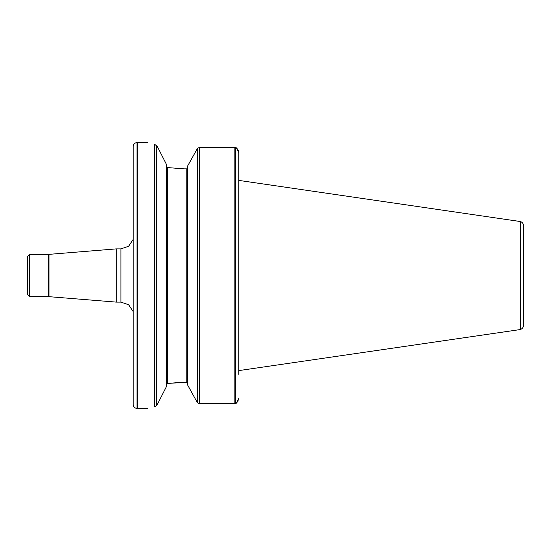 <?xml version="1.0" encoding="UTF-8"?>
<svg xmlns="http://www.w3.org/2000/svg" width="551" height="551" viewBox="0 0 551 551"><rect width="100%" height="100%" fill="white"/><g stroke="black" fill="none" stroke-linecap="round" stroke-linejoin="round"><path stroke-width="0.83" d="M520.55 221.564C522.376 222.28 523.347 223.616 523.45 225.573L523.45 325.427C523.347 327.384 522.376 328.72 520.55 329.436L520.55 221.564L238.748 180.391L238.748 152.482L238.748 374.343M236.889 148.267L238.521 150.974M238.631 151.415L238.748 152.482L236.214 147.696L234.836 147.399L234.836 403.601L236.214 403.304L238.748 398.518M238.631 399.592L238.487 400.136M238.053 401.162L236.214 403.304M234.836 147.399L199.655 147.399L197.582 148.267M197.837 402.974L199.655 403.601L234.836 403.601M199.173 403.559L198.828 403.49M198.58 403.408L198.085 403.16M187.643 165.961L197.458 148.412L187.643 165.961L187.643 385.039L196.79 401.617L187.643 385.039M187.643 383.035L186.796 382.146L187.643 383.035M187.195 382.249L167.366 383.441L184.048 382.146M187.643 167.965L186.796 168.854L184.048 168.854L167.366 167.559L184.048 168.854M167.366 167.559L166.519 166.547L167.366 167.559L167.366 383.441L166.519 384.453L166.96 383.613M156.704 145.567L156.704 405.426L154.507 406.865C145.264 409.069 145.264 409.069 154.507 406.865L154.507 144.19C145.237 141.91 145.237 141.91 154.507 144.19L157.283 146.408L166.519 164.563L166.519 386.437L157.414 404.324L166.519 386.437M137.006 142.482C134.637 142.888 133.349 144.293 133.149 146.69L133.149 404.31C133.349 406.707 134.637 408.112 137.006 408.518L137.006 142.482L137.426 142.44L137.426 408.56L147.51 408.56M147.806 142.523L137.426 142.44M520.13 221.426L520.13 329.574L238.748 370.609M520.55 329.436L520.13 329.574M196.79 401.617L197.458 402.567L197.458 148.433M156.704 405.426L157.414 404.324M133.149 230.835L133.149 320.165M133.149 239.458L128.631 246.256L120.903 248.887L120.903 302.113L128.631 304.744L133.149 311.542M120.903 248.887L116.254 248.887L116.254 302.113L120.903 302.113M49.011 296.645L49.011 254.355L48.33 254.383L48.33 296.617L116.254 302.113M48.33 254.383L29.664 254.383L29.664 296.617L48.33 296.617M29.664 296.617L27.55 294.51L27.55 256.49L29.664 254.383M199.655 147.399L199.655 403.601M186.796 168.854L186.796 382.146M235.263 147.461L235.263 403.539M137.006 408.518L137.426 408.56M49.011 254.355L116.254 248.887"/></g></svg>
